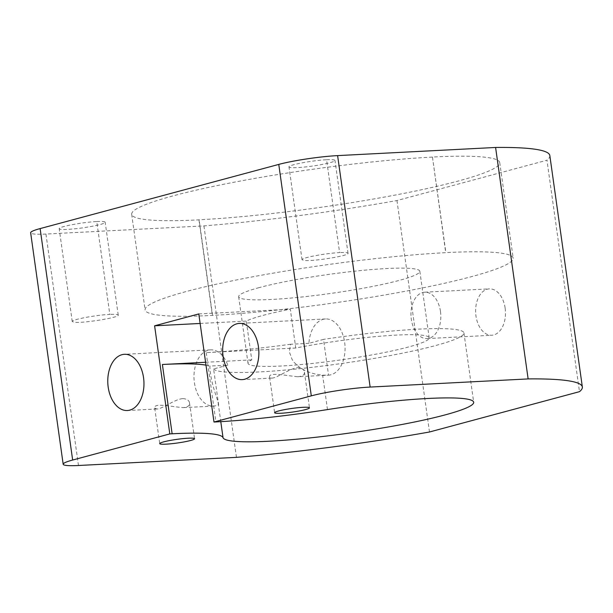 <?xml version="1.0" encoding="UTF-8"?>
<svg xmlns="http://www.w3.org/2000/svg" width="613" height="613" viewBox="0 0 613 613"><rect width="100%" height="100%" fill="white"/><g stroke="black" fill="none" stroke-linecap="round" stroke-linejoin="round"><path stroke-width="0.46" stroke-dasharray="3.06 2.3" d="M432.288 157.089A185.762 19.417 172 0 0 235.721 181.908A185.762 19.417 172 0 0 131.672 214.312A185.762 19.417 172 0 0 198.949 219.837L199.118 219.791A185.762 19.417 172 0 0 395.684 194.972A185.762 19.417 172 0 0 499.733 162.56A185.762 19.417 172 0 0 432.456 157.043L445.72 252.671A185.762 19.417 172 0 0 249.154 277.49A185.762 19.417 172 0 0 145.105 309.894A185.762 19.417 172 0 0 212.382 315.419L212.55 315.373A185.762 19.417 172 0 0 409.116 290.554A185.762 19.417 172 0 0 513.173 258.142A185.762 19.417 172 0 0 445.889 252.625L445.72 252.671M326.568 159.755C331.917 159.495 334.713 159.725 334.974 160.437C335.87 161.985 318.124 165.778 303.657 167.119C294.516 167.954 289.627 167.885 288.991 166.912C287.689 165.089 312.615 160.338 326.568 159.755L339.617 252.61C325.672 253.2 300.745 257.943 302.04 259.774L304.439 260.487C313.726 261.513 349.808 255.567 348.023 253.292C347.77 252.579 344.966 252.357 339.617 252.61M96.762 221.546C102.11 221.293 104.915 221.523 105.175 222.235C106.064 223.783 88.326 227.569 73.851 228.91C64.71 229.752 59.821 229.683 59.193 228.71C57.89 226.887 82.816 222.136 96.762 221.546L109.819 314.408C95.866 314.99 70.939 319.741 72.242 321.564L74.64 322.277C83.927 323.312 120.002 317.358 118.225 315.09C117.964 314.377 115.16 314.147 109.819 314.408M78.472 465.497L45.944 234.043L203.93 225.898A236.419 24.712 -8 0 0 396.963 200.543L546.949 160.215L579.477 391.669M45.944 234.043A42.22 4.414 -8 0 1 30.65 232.787M549.823 155.533A236.419 24.712 -8 0 1 546.949 160.215M203.93 225.898L236.457 457.352M396.963 200.543L429.491 431.996M505.135 308.14A23.217 14.904 87 0 1 493.764 334.928A23.217 14.904 87 0 1 491.741 335.25A23.217 14.904 87 0 1 475.665 312.829A23.217 14.904 87 0 1 489.35 288.869A23.217 14.904 87 0 1 505.135 308.14M308.944 343.311L290.616 344.261L289.512 350.575L289.681 352.835L292.217 359.731L294.11 362.352L298.792 366.75L304.255 370.145L310.14 372.635L316.323 374.305L322.645 375.148L328.537 375.171A28.144 18.068 -93 0 0 345.019 346.054A28.144 18.068 -93 0 0 325.534 318.959A28.144 18.068 -93 0 0 308.944 343.311L323.511 339.395L328.537 375.171L297.849 376.75C302.538 376.313 304.738 374.758 304.439 372.076C304.094 369.67 302.079 368.214 298.401 367.723L297.527 367.731C289.16 368.49 276.838 378.39 271.651 378.098L269.628 377.202C268.034 371.647 287.068 375.846 297.849 376.75M194.405 382.719A28.144 18.068 -93 0 0 213.531 406.074A28.144 18.068 -93 0 0 218.619 404.634L218.19 403.178C217.676 398.649 210.313 382.895 209.861 366.061L227.783 365.141A28.144 18.068 -93 0 0 210.627 349.854A28.144 18.068 -93 0 0 194.405 382.719M182.628 398.626C174.261 399.385 161.932 409.292 156.752 409.001L154.729 408.097C153.135 402.542 172.169 406.741 182.95 407.645C187.639 407.216 189.838 405.653 189.532 402.971C189.195 400.565 187.18 399.117 183.502 398.619L182.628 398.626M227.783 365.141L213.6 368.949L218.619 404.634M259.199 287.604A91.475 9.563 172 0 0 238.664 296.723A91.475 9.563 172 0 0 299.366 297.259A91.475 9.563 172 0 0 399.293 280.379A91.475 9.563 172 0 0 419.828 271.26A91.475 9.563 172 0 0 359.126 270.724A91.475 9.563 172 0 0 259.199 287.604M263.1 315.366A91.475 9.563 -8 0 1 290.301 309.205L295.75 348.015A91.475 9.563 172 0 1 429.184 337.832A91.475 9.563 172 0 1 339.931 360.03A91.475 9.563 172 0 1 248.02 363.294A91.475 9.563 172 0 1 251.751 359.885L246.303 321.082A91.475 9.563 -8 0 1 263.1 315.366M212.55 315.373L199.118 219.791M432.456 157.043L445.889 252.625M198.949 219.837L212.382 315.419M290.616 344.261A140.729 14.712 -8 0 1 206.183 352.628L295.75 348.015M198.796 313.925L290.301 309.205M200.137 323.457L246.303 321.082M205.593 362.268L251.751 359.885M213.6 368.949A126.577 13.233 172 0 0 344.299 363.118A126.577 13.233 172 0 0 463.949 332.943A126.577 13.233 172 0 0 323.511 339.395M205.999 365.149A140.729 14.712 -8 0 1 209.861 366.061M440.479 311.473A23.217 14.904 87 0 1 427.085 338.583A23.217 14.904 87 0 1 411.009 316.162A23.217 14.904 87 0 1 424.694 292.202A23.217 14.904 87 0 1 440.479 311.473M206.183 352.628L215.922 421.928M218.19 403.178L220.787 421.66M327.488 409.584L322.645 375.148M325.534 318.959L239.323 323.403M271.651 378.098L242.219 379.623M210.627 349.854L124.424 354.299M213.531 406.074L182.95 407.653M156.752 409.001L127.32 410.518M238.664 296.723L248.02 363.294M419.828 271.26L429.184 337.832M499.733 162.56L513.173 258.142M131.672 214.312L145.105 309.894M118.225 315.09L105.175 222.235M72.242 321.564L59.185 228.71M348.023 253.292L334.974 160.437M302.04 259.774L288.991 166.912M463.949 332.943L473.688 402.243M154.729 408.097L159.725 443.628M189.532 402.971L194.559 438.732M269.628 377.202L274.624 412.733M304.439 372.076L309.458 407.837M427.085 338.583L491.741 335.25M424.694 292.202L489.35 288.869"/><path stroke-width="0.92" d="M303.09 407.308A17.593 1.839 172 0 0 278.57 410.978A17.593 1.839 172 0 0 274.624 412.733A17.593 1.839 172 0 0 292.294 412.105A17.593 1.839 172 0 0 309.458 407.837A17.593 1.839 172 0 0 303.09 407.308M188.191 438.211A17.593 1.839 172 0 0 163.671 441.873A17.593 1.839 172 0 0 159.725 443.628A17.593 1.839 172 0 0 177.395 443A17.593 1.839 172 0 0 194.559 438.732A17.593 1.839 172 0 0 188.191 438.211M213.991 422.028L198.796 313.925L154.606 325.809L169.801 433.912L72.656 460.034A42.22 4.414 172 0 0 63.177 464.24A42.22 4.414 172 0 0 78.472 465.497L236.457 457.352A236.419 24.712 172 0 0 429.491 431.996L579.477 391.669A236.419 24.712 172 0 0 582.35 386.987A236.419 24.712 172 0 0 528.13 378.918L370.137 387.064A42.22 4.414 172 0 0 311.297 395.86L213.991 422.028L215.922 421.928A140.729 14.712 172 0 0 327.488 409.584A126.577 13.233 172 0 1 473.688 402.243A126.577 13.233 172 0 1 351.318 432.801A126.577 13.233 172 0 1 223.048 437.713A140.729 14.712 172 0 0 172.13 433.789L162.391 364.49L205.593 362.268M169.801 433.912L172.13 433.789M63.177 464.24L30.65 232.787A42.22 4.414 -8 0 1 40.129 228.58L72.656 460.034M311.297 395.86L278.769 164.407L40.129 228.58M278.769 164.407A42.22 4.414 -8 0 1 337.61 155.61L370.137 387.064M582.35 386.987L549.823 155.533A236.419 24.712 -8 0 0 495.595 147.465L337.61 155.61M236.879 323.794A28.144 18.068 -93 0 0 223.094 356.268A28.144 18.068 -93 0 0 242.219 379.623A28.144 18.068 -93 0 0 258.816 350.582A28.144 18.068 -93 0 0 239.323 323.403A28.144 18.068 -93 0 0 236.879 323.794M121.972 354.689A28.144 18.068 -93 0 0 108.194 387.163A28.144 18.068 -93 0 0 127.32 410.518A28.144 18.068 -93 0 0 143.909 381.478A28.144 18.068 -93 0 0 124.424 354.299A28.144 18.068 -93 0 0 121.972 354.689M495.595 147.465L528.13 378.918M154.606 325.809L200.137 323.457M162.391 364.49A140.729 14.712 -8 0 1 205.999 365.149M220.787 421.66L223.048 437.713"/></g></svg>
